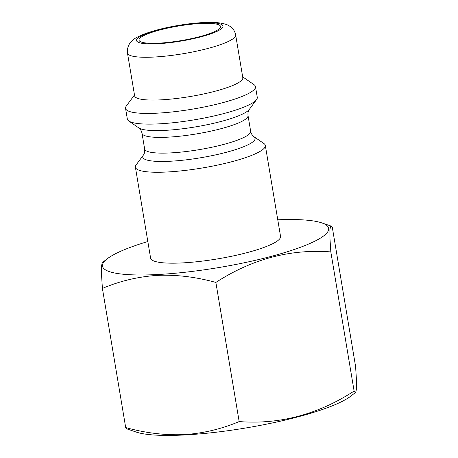 <?xml version="1.0" encoding="UTF-8"?>
<svg xmlns="http://www.w3.org/2000/svg" width="458" height="458" viewBox="0 0 458 458"><rect width="100%" height="100%" fill="white"/><g stroke="black" fill="none" stroke-linecap="round" stroke-linejoin="round"><path stroke-width="0.69" d="M215.873 282.426L239.162 421.578C279.592 424.669 317.909 414.501 354.114 391.075L355.706 392.34L356.53 388.865L356.456 379.957L355.597 366.549L332.313 227.397L331.134 226.08L330.722 226.132L329.892 229.601L329.966 238.515L330.825 251.917C290.395 248.831 252.077 258.999 215.873 282.426C195.806 276.913 176.336 274.565 157.46 275.384C138.43 276.603 120.082 280.949 102.403 288.408L101.544 275.035L101.47 266.138L102.283 262.634L107.206 258.81A114.649 20.553 170.5 0 1 147.831 241.532M277.766 219.788A114.649 20.553 170.5 0 1 321.802 222.897A114.649 20.553 170.5 0 1 287.893 251.568A114.649 20.553 170.5 0 1 157.913 274.508A114.649 20.553 170.5 0 1 107.206 258.81M330.825 251.917L354.114 391.075M242.671 76.858L254.041 84.684A65.872 11.811 170.5 0 1 255.484 86.625A65.872 11.811 170.5 0 1 223.538 102.46A65.872 11.811 170.5 0 1 157.386 113.155A65.872 11.811 170.5 0 1 125.549 108.369A65.872 11.811 170.5 0 1 126.282 106.067L134.486 94.961M235.658 34.963L242.82 77.751A54.846 9.83 170.5 0 1 216.222 90.936A54.846 9.83 170.5 0 1 161.142 99.838A54.846 9.83 170.5 0 1 134.635 95.854L127.473 53.065C126.877 45.611 130.582 40.098 138.579 36.531C151.048 30.228 176.983 24.669 197.432 22.974C206.3 22.207 213.709 22.196 219.657 22.929C228.01 24.394 228.49 25.396 231.147 27.222C233.534 29.186 235.034 31.762 235.658 34.963A54.846 9.83 170.5 0 1 209.06 48.147A54.846 9.83 170.5 0 1 153.98 57.05A54.846 9.83 170.5 0 1 127.473 53.065M158.983 43.144A41.34 7.414 170.5 0 1 139.003 40.138A41.34 7.414 170.5 0 1 178.551 26.009A41.34 7.414 170.5 0 1 220.55 26.495A41.34 7.414 170.5 0 1 200.501 36.434A41.34 7.414 170.5 0 1 158.983 43.144M355.723 392.323L350.799 396.147A114.649 20.553 170.5 0 1 184.763 434.957A114.649 20.553 170.5 0 1 136.198 432.06L126.872 428.883L125.692 427.566C145.529 433.045 165 435.392 184.105 434.602C202.917 433.434 221.271 429.094 239.162 421.578M167.233 171.985A65.872 11.811 170.5 0 1 135.396 167.204A65.872 11.811 170.5 0 1 136.129 164.897L143.36 155.107A56.969 10.213 170.5 0 0 170.261 161.239A56.969 10.213 170.5 0 0 231.788 150.774A56.969 10.213 170.5 0 0 253.858 136.616L263.882 143.52A65.872 11.811 170.5 0 1 265.325 145.461A65.872 11.811 170.5 0 1 233.385 161.296A65.872 11.811 170.5 0 1 167.233 171.985M255.484 86.625L257.27 97.325A65.872 11.811 170.5 0 1 256.537 99.626A65.872 11.811 170.5 0 1 159.178 123.849A65.872 11.811 170.5 0 1 128.784 121.004A65.872 11.811 170.5 0 1 127.341 119.069L125.549 108.369M265.325 145.461L280.542 236.38A65.872 11.811 170.5 0 1 248.602 252.215A65.872 11.811 170.5 0 1 182.444 262.909A65.872 11.811 170.5 0 1 150.608 258.123L135.396 167.204M102.403 288.408L125.692 427.566M157.735 43.733A43.819 7.855 170.5 0 1 158.577 29.804A43.819 7.855 170.5 0 1 223.012 26.409A43.819 7.855 170.5 0 1 157.735 43.733M165.098 130.37A56.969 10.213 170.5 0 1 138.808 127.908C140.28 128.835 141.35 130.622 142.009 133.261A53.741 9.635 170.5 0 0 167.983 137.165A53.741 9.635 170.5 0 0 221.958 128.44A53.741 9.635 170.5 0 0 248.024 115.519C247.789 112.805 248.219 110.773 249.307 109.416A56.969 10.213 170.5 0 1 165.098 130.37M248.024 115.519L250.658 131.263A53.741 9.635 170.5 0 1 224.592 144.184A53.741 9.635 170.5 0 1 170.622 152.909A53.741 9.635 170.5 0 1 144.642 149.005L142.009 133.261M321.802 222.897L331.134 226.08M144.642 149.005C144.894 151.65 144.465 153.688 143.36 155.107M250.658 131.263C251.282 133.851 252.352 135.631 253.858 136.616M249.307 109.416L256.537 99.626M138.808 127.908L128.784 121.004"/></g></svg>
